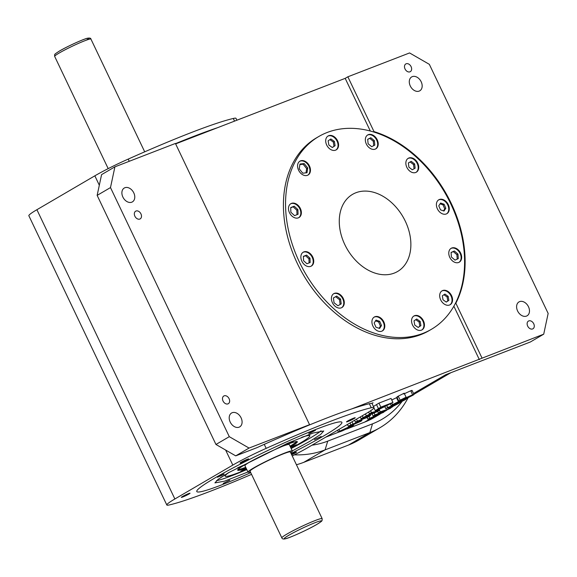 <?xml version="1.0" encoding="UTF-8"?>
<svg xmlns="http://www.w3.org/2000/svg" width="577" height="577" viewBox="0 0 577 577"><rect width="100%" height="100%" fill="white"/><g stroke="black" fill="none" stroke-linecap="round" stroke-linejoin="round"><path stroke-width="0.87" d="M255.063 467.42A22.33 1.789 154.5 0 0 250.036 471.185L281.843 537.879A22.33 1.789 -25.5 0 1 286.87 534.114A22.33 1.789 -25.5 0 1 308.767 523.202A22.33 1.789 -25.5 0 1 322.154 518.658L290.339 451.964A22.33 1.789 154.5 0 0 276.953 456.508A22.33 1.789 154.5 0 0 255.063 467.42M235.719 455.866L215.957 444.47L229.293 436.674L249.062 448.062L235.719 455.866L257.255 447.543A35.716 2.863 -25.5 0 1 264.266 444.348A174.16 13.971 -25.5 0 1 308.327 425.408A174.16 13.971 -25.5 0 1 351.588 408.963L543.714 334.177L530.378 341.973L445.668 374.718L413.543 393.5M351.588 408.963A174.16 13.971 -25.5 0 1 369.338 403.727A35.745 2.863 -25.5 0 1 371.501 403.381L373.067 402.782L371.905 403.46A35.745 2.863 -25.5 0 1 372.064 403.597L373.983 407.614A35.745 2.863 154.5 0 0 371.256 407.744A174.16 13.971 154.5 0 0 266.177 448.365A35.716 2.863 154.5 0 0 232.812 465.098L174.874 498.975A35.738 2.863 154.5 0 0 166.825 505.005A35.738 2.863 154.5 0 0 169.45 504.904A174.16 13.971 154.5 0 0 251.55 474.373M380.149 414.055L374.531 417.344A132.183 95.414 -120.3 0 1 364.534 422.155L346.784 429.014M339.067 432L325.724 437.157M403.777 393.99L410.709 390.78C412.432 390.146 412.526 390.297 410.983 391.228M398.483 396.695C396.471 397.438 396.392 397.257 398.245 396.154L404.181 393.197L406.1 397.214L402.104 399.472M391.776 399.969L396.522 397.676L398.44 401.693L394.444 403.95M396.752 398.159L397.272 397.906M373.442 406.482L378.945 403.114L391.04 398.433L392.959 402.45L378.26 409.814L375.288 410.658L380.856 407.131L392.959 402.45M370.319 131.029L345.19 78.357L347.859 76.799L409.576 52.94L429.338 64.335L548.15 313.426L543.714 334.177M345.19 78.357L217.45 127.733A174.16 13.971 154.5 0 0 175.509 143.63M315.107 439.241L321.194 436.529L315.107 439.241M314.451 439.667L320.927 436.573M292.315 450.911L310.174 441.145L320.632 434.459L323.747 430.983L313.224 432.995L287.613 443.244L228.499 472.722L218.041 479.408L214.925 482.891L224.475 481.196L247.937 471.986M291.161 448.502A60.289 4.832 154.5 0 0 309.027 438.736A60.289 4.832 154.5 0 0 321.057 430.781M229.112 472.361A46.888 3.758 154.5 0 0 225.181 476.14A46.888 3.758 154.5 0 0 246.718 469.418M291.053 448.271A46.888 3.758 154.5 0 0 299.268 443.677A46.888 3.758 154.5 0 0 309.827 435.765A46.888 3.758 154.5 0 0 301.721 437.308M224.842 474.9A46.888 3.758 154.5 0 0 224.799 475.333L225.181 476.14M220.493 477.684L222.275 476.515M290.433 446.98A33.048 2.647 154.5 0 0 297.328 441.722A33.048 2.647 154.5 0 0 277.523 448.444A33.048 2.647 154.5 0 0 245.117 464.608A33.048 2.647 154.5 0 0 237.681 470.176A33.048 2.647 154.5 0 0 246.098 468.127M290.051 446.172A33.048 2.647 154.5 0 0 296.715 441.528M296.549 444.73L290.902 447.197L296.549 444.73M246.235 468.401L240.804 471.214L246.408 468.769M293.404 441.29L287.757 443.763L293.404 441.29M243.299 465.307L237.659 467.781L243.299 465.307M250.101 461.802A24.559 1.969 154.5 0 0 244.951 465.726L248.016 472.152A24.559 1.969 154.5 0 0 250.389 471.928M290.693 452.707A24.559 1.969 154.5 0 0 292.359 451.005A24.559 1.969 154.5 0 0 277.631 455.996A24.559 1.969 154.5 0 0 253.548 468.005A24.559 1.969 154.5 0 0 248.016 472.152M196.786 491.539A80.383 6.448 -25.5 0 0 250.728 472.642A80.383 6.448 -25.5 0 1 196.786 491.539A80.383 6.448 -25.5 0 1 214.882 477.98A80.383 6.448 -25.5 0 1 293.707 438.679A80.383 6.448 -25.5 0 1 341.887 422.328A80.383 6.448 -25.5 0 1 323.791 435.887A80.383 6.448 -25.5 0 1 291.053 453.464A80.383 6.448 -25.5 0 0 323.791 435.887A80.383 6.448 -25.5 0 0 341.887 422.328M419.176 91.101A8.035 5.799 59.7 0 0 419.782 90.813A8.035 5.799 59.7 0 0 420.965 81.35A8.035 5.799 59.7 0 0 412.274 76.64A8.035 5.799 59.7 0 0 411.668 76.936A8.035 5.799 59.7 0 0 410.492 86.391A8.035 5.799 59.7 0 0 419.176 91.101M526.491 316.088A8.035 5.799 59.7 0 0 527.097 315.799A8.035 5.799 59.7 0 0 528.272 306.337A8.035 5.799 59.7 0 0 519.588 301.627A8.035 5.799 59.7 0 0 518.983 301.922A8.035 5.799 59.7 0 0 517.807 311.378A8.035 5.799 59.7 0 0 526.491 316.088M528.792 320.913A4.465 3.224 -120.3 0 1 533.617 323.531A4.465 3.224 -120.3 0 1 532.96 328.782A4.465 3.224 -120.3 0 1 532.621 328.948A4.465 3.224 -120.3 0 1 527.796 326.33A4.465 3.224 -120.3 0 1 528.453 321.072A4.465 3.224 -120.3 0 1 528.792 320.913M406.143 63.78A4.465 3.224 -120.3 0 1 410.968 66.398A4.465 3.224 -120.3 0 1 410.312 71.656A4.465 3.224 -120.3 0 1 409.98 71.822A4.465 3.224 -120.3 0 1 405.155 69.204A4.465 3.224 -120.3 0 1 405.804 63.946A4.465 3.224 -120.3 0 1 406.143 63.78M327.159 132.486A111.642 80.585 59.7 0 0 318.72 136.547A111.642 80.585 59.7 0 0 302.348 267.937A111.642 80.585 59.7 0 0 422.977 333.369A111.642 80.585 59.7 0 0 431.416 329.301A111.642 80.585 59.7 0 0 455.318 303.516A111.642 80.585 59.7 0 0 373.478 131.931A111.642 80.585 59.7 0 0 327.159 132.486M318.72 136.547L316.585 137.795A111.642 80.585 59.7 0 0 300.213 269.185A111.642 80.585 59.7 0 0 420.842 334.617A111.642 80.585 59.7 0 0 429.281 330.549L431.416 329.301M247.641 459.718A4.825 0.389 154.5 0 0 248.73 458.903A4.825 0.389 154.5 0 0 245.838 459.883A4.825 0.389 154.5 0 0 241.107 462.242A4.825 0.389 154.5 0 0 240.025 463.057A4.825 0.389 154.5 0 0 242.91 462.076A4.825 0.389 154.5 0 0 247.641 459.718M188.946 494.035A4.825 0.389 154.5 0 0 190.035 493.22A4.825 0.389 154.5 0 0 187.143 494.2A4.825 0.389 154.5 0 0 182.411 496.559A4.825 0.389 154.5 0 0 181.329 497.374A4.825 0.389 154.5 0 0 184.214 496.393A4.825 0.389 154.5 0 0 188.946 494.035M291.688 454.791A4.825 0.389 154.5 0 0 295.431 452.873A4.825 0.389 154.5 0 0 296.52 452.065A4.825 0.389 154.5 0 0 291.356 454.099M354.127 418.556A4.825 0.389 154.5 0 0 355.216 417.741A4.825 0.389 154.5 0 0 352.323 418.722A4.825 0.389 154.5 0 0 347.592 421.08A4.825 0.389 154.5 0 0 346.51 421.895A4.825 0.389 154.5 0 0 349.402 420.914A4.825 0.389 154.5 0 0 354.127 418.556M394.235 273.101A44.66 32.233 59.7 0 0 397.611 271.478A44.66 32.233 59.7 0 0 404.16 218.921A44.66 32.233 59.7 0 0 355.908 192.747A44.66 32.233 59.7 0 0 352.533 194.377A44.66 32.233 59.7 0 0 345.984 246.927A44.66 32.233 59.7 0 0 394.235 273.101M310.758 266.35A8.035 5.799 59.7 0 0 311.364 266.055A8.035 5.799 59.7 0 0 312.539 256.599A8.035 5.799 59.7 0 0 303.855 251.889A8.035 5.799 59.7 0 0 303.25 252.178A8.035 5.799 59.7 0 0 302.067 261.641A8.035 5.799 59.7 0 0 310.758 266.35M311.09 266.206A8.035 5.799 59.7 0 0 311.905 256.722A8.035 5.799 59.7 0 0 303.322 252.199A8.035 5.799 59.7 0 0 302.99 252.344M298.374 217.846A8.035 5.799 59.7 0 0 298.98 217.551A8.035 5.799 59.7 0 0 300.155 208.088A8.035 5.799 59.7 0 0 291.472 203.378A8.035 5.799 59.7 0 0 290.866 203.674A8.035 5.799 59.7 0 0 289.683 213.129A8.035 5.799 59.7 0 0 298.374 217.846M298.706 217.695A8.035 5.799 59.7 0 0 299.521 208.218A8.035 5.799 59.7 0 0 290.938 203.688A8.035 5.799 59.7 0 0 290.606 203.84M307.462 175.314A8.035 5.799 59.7 0 0 308.068 175.026A8.035 5.799 59.7 0 0 309.25 165.563A8.035 5.799 59.7 0 0 300.567 160.853A8.035 5.799 59.7 0 0 299.953 161.142A8.035 5.799 59.7 0 0 298.778 170.604A8.035 5.799 59.7 0 0 307.462 175.314M307.801 175.17A8.035 5.799 59.7 0 0 308.616 165.686A8.035 5.799 59.7 0 0 300.033 161.163A8.035 5.799 59.7 0 0 299.694 161.308M335.59 150.164A8.035 5.799 59.7 0 0 336.203 149.869A8.035 5.799 59.7 0 0 337.379 140.413A8.035 5.799 59.7 0 0 328.695 135.696A8.035 5.799 59.7 0 0 328.089 135.992A8.035 5.799 59.7 0 0 326.907 145.454A8.035 5.799 59.7 0 0 335.59 150.164M335.929 150.013A8.035 5.799 59.7 0 0 336.744 140.536A8.035 5.799 59.7 0 0 328.162 136.013A8.035 5.799 59.7 0 0 327.823 136.158M375.223 149.126A8.035 5.799 59.7 0 0 375.836 148.83A8.035 5.799 59.7 0 0 377.012 139.367A8.035 5.799 59.7 0 0 368.328 134.657A8.035 5.799 59.7 0 0 367.722 134.953A8.035 5.799 59.7 0 0 366.539 144.416A8.035 5.799 59.7 0 0 375.223 149.126M375.562 148.974A8.035 5.799 59.7 0 0 376.377 139.497A8.035 5.799 59.7 0 0 367.794 134.975A8.035 5.799 59.7 0 0 367.455 135.119M415.743 172.48A8.035 5.799 59.7 0 0 416.349 172.184A8.035 5.799 59.7 0 0 417.524 162.721A8.035 5.799 59.7 0 0 408.841 158.011A8.035 5.799 59.7 0 0 408.235 158.307A8.035 5.799 59.7 0 0 407.059 167.763A8.035 5.799 59.7 0 0 415.743 172.48M416.075 172.328A8.035 5.799 59.7 0 0 416.89 162.851A8.035 5.799 59.7 0 0 408.307 158.322A8.035 5.799 59.7 0 0 407.975 158.473M446.281 213.966A8.035 5.799 59.7 0 0 446.894 213.67A8.035 5.799 59.7 0 0 448.069 204.215A8.035 5.799 59.7 0 0 439.385 199.505A8.035 5.799 59.7 0 0 438.772 199.793A8.035 5.799 59.7 0 0 437.597 209.256A8.035 5.799 59.7 0 0 446.281 213.966M446.62 213.822A8.035 5.799 59.7 0 0 447.435 204.337A8.035 5.799 59.7 0 0 438.852 199.815A8.035 5.799 59.7 0 0 438.513 199.959M458.665 262.47A8.035 5.799 59.7 0 0 459.278 262.182A8.035 5.799 59.7 0 0 460.453 252.719A8.035 5.799 59.7 0 0 451.769 248.009A8.035 5.799 59.7 0 0 451.164 248.298A8.035 5.799 59.7 0 0 449.981 257.76A8.035 5.799 59.7 0 0 458.665 262.47M459.003 262.326A8.035 5.799 59.7 0 0 459.819 252.841A8.035 5.799 59.7 0 0 451.236 248.319A8.035 5.799 59.7 0 0 450.897 248.463M449.577 305.002A8.035 5.799 59.7 0 0 450.183 304.706A8.035 5.799 59.7 0 0 451.358 295.244A8.035 5.799 59.7 0 0 442.674 290.534A8.035 5.799 59.7 0 0 442.069 290.83A8.035 5.799 59.7 0 0 440.893 300.285A8.035 5.799 59.7 0 0 449.577 305.002M449.909 304.851A8.035 5.799 59.7 0 0 450.724 295.374A8.035 5.799 59.7 0 0 442.141 290.844A8.035 5.799 59.7 0 0 441.809 290.996M421.441 330.152A8.035 5.799 59.7 0 0 422.054 329.856A8.035 5.799 59.7 0 0 423.229 320.401A8.035 5.799 59.7 0 0 414.546 315.691A8.035 5.799 59.7 0 0 413.94 315.98A8.035 5.799 59.7 0 0 412.757 325.442A8.035 5.799 59.7 0 0 421.441 330.152M421.78 330.008A8.035 5.799 59.7 0 0 422.595 320.523A8.035 5.799 59.7 0 0 414.012 316.001A8.035 5.799 59.7 0 0 413.673 316.146M381.808 331.191A8.035 5.799 59.7 0 0 382.421 330.895A8.035 5.799 59.7 0 0 383.597 321.439A8.035 5.799 59.7 0 0 374.913 316.73A8.035 5.799 59.7 0 0 374.307 317.018A8.035 5.799 59.7 0 0 373.124 326.481A8.035 5.799 59.7 0 0 381.808 331.191M382.147 331.047A8.035 5.799 59.7 0 0 382.962 321.562A8.035 5.799 59.7 0 0 374.379 317.04A8.035 5.799 59.7 0 0 374.04 317.184M341.295 307.837A8.035 5.799 59.7 0 0 341.901 307.548A8.035 5.799 59.7 0 0 343.084 298.085A8.035 5.799 59.7 0 0 334.4 293.376A8.035 5.799 59.7 0 0 333.787 293.664A8.035 5.799 59.7 0 0 332.612 303.127A8.035 5.799 59.7 0 0 341.295 307.837M341.634 307.692A8.035 5.799 59.7 0 0 342.45 298.208A8.035 5.799 59.7 0 0 333.867 293.686A8.035 5.799 59.7 0 0 333.528 293.83M239.094 427.175A8.035 5.799 59.7 0 0 239.707 426.879A8.035 5.799 59.7 0 0 240.883 417.423A8.035 5.799 59.7 0 0 232.199 412.714A8.035 5.799 59.7 0 0 231.593 413.002A8.035 5.799 59.7 0 0 230.411 422.465A8.035 5.799 59.7 0 0 239.094 427.175M131.787 202.188A8.035 5.799 59.7 0 0 132.393 201.892A8.035 5.799 59.7 0 0 133.568 192.437A8.035 5.799 59.7 0 0 124.884 187.727A8.035 5.799 59.7 0 0 124.279 188.015A8.035 5.799 59.7 0 0 123.096 197.478A8.035 5.799 59.7 0 0 131.787 202.188M135.999 211.023A4.465 3.224 -120.3 0 1 140.824 213.641A4.465 3.224 -120.3 0 1 140.168 218.899A4.465 3.224 -120.3 0 1 139.829 219.058A4.465 3.224 -120.3 0 1 135.004 216.447A4.465 3.224 -120.3 0 1 135.66 211.189A4.465 3.224 -120.3 0 1 135.999 211.023M224.15 395.836A4.465 3.224 -120.3 0 1 228.975 398.455A4.465 3.224 -120.3 0 1 228.319 403.712A4.465 3.224 -120.3 0 1 227.98 403.871A4.465 3.224 -120.3 0 1 223.155 401.253A4.465 3.224 -120.3 0 1 223.811 396.002A4.465 3.224 -120.3 0 1 224.15 395.836M308.731 433.414L315.215 430.319M309.705 433.334L315.475 430.283L309.705 433.334M217.644 477.078L224.121 473.991M223.566 474.626L217.442 477.258L223.566 474.626M223.357 483.331L229.841 480.237M228.968 480.533L223.162 483.512L228.968 480.533M340.127 304.505L339.514 299.687L335.626 296.708L333.427 297.956L334.047 302.774L337.934 305.752L341.195 303.891L340.581 299.059L336.694 296.08L333.427 297.941M379.082 328.27L380.438 326.135L378.635 321.952L375.504 320.899M418.123 327.404L419.832 326.25L419.097 322.031L415.728 319.68M446.209 302.045L447.788 300.992L447.11 296.982L443.908 294.739M457.215 259.123L456.897 254.695L453.291 251.608L451.091 252.603M443.453 210.872L444.752 208.896L443.057 204.885L440.078 203.84M414.07 168.772L413.558 164.582L410.175 161.964L408.379 162.959M373.723 145.649L373.305 141.257L369.749 138.357L367.693 139.382M332.265 147.474L334.018 146.327L333.311 142.057L329.893 139.634M306.012 172.855L306.647 168.571L303.127 164.221L299.874 164.56M296.989 214.694L296.83 210.194L293.152 206.833L290.721 207.778M309.077 262.924L308.926 258.806L305.55 255.726L303.401 256.556M339.514 299.687L340.581 299.059M335.626 296.708L336.694 296.08M374.148 323.033L375.952 327.217L379.63 328.457L381.505 325.515L379.702 321.324L376.024 320.084L374.148 323.033M380.438 326.135L381.505 325.515M378.635 321.952L379.702 321.324M414.019 320.841L414.755 325.06L418.195 327.455L420.9 325.623L420.164 321.403L416.724 319.009L414.019 320.841M419.832 326.25L420.9 325.623M419.097 322.031L420.164 321.403M442.328 295.792L443.013 299.802L446.273 302.088L448.856 300.372L448.17 296.354L444.91 294.068L442.328 295.792M447.788 300.992L448.856 300.372M447.11 296.982L448.17 296.354M451.077 252.466L451.402 257.032L455.008 260.119L458.289 258.64L457.965 254.068L454.359 250.988L451.077 252.466M456.897 254.695L457.965 254.068M453.291 251.608L454.359 250.988M438.78 205.816L440.475 209.826L443.994 211.059L445.819 208.275L444.124 204.258L440.604 203.032L438.78 205.816M444.752 208.896L445.819 208.275M443.057 204.885L444.124 204.258M408.372 162.93L408.891 167.157L412.274 169.775L415.144 168.181L414.625 163.962L411.242 161.336L408.372 162.93M413.558 164.582L414.625 163.962M410.175 161.964L411.242 161.336M367.686 139.302L368.112 143.774L371.675 146.673L374.805 145.108L374.372 140.637L370.816 137.73L367.686 139.302M373.305 141.257L374.372 140.637M369.749 138.357L370.816 137.73M328.14 140.781L328.847 145.051L332.316 147.517L335.086 145.707L334.379 141.43L330.902 138.97L328.14 140.781M334.018 146.327L335.086 145.707M333.311 142.057L334.379 141.43M299.953 164.041L299.239 168.845L302.766 173.194L307 172.747L307.714 167.95L304.194 163.594L299.953 164.041M306.647 168.571L307.714 167.95M303.127 164.221L304.194 163.594M290.88 212.278L294.558 215.632L298.064 214.276L297.891 209.566L294.22 206.213L290.707 207.569L290.88 212.278M296.83 210.194L297.891 209.566M293.152 206.833L294.22 206.213M303.552 260.674L306.928 263.754L310.152 262.513L309.993 258.186L306.618 255.106L303.394 256.347L303.552 260.674M308.926 258.806L309.993 258.186M305.55 255.726L306.618 255.106M229.293 436.674L110.488 187.583L97.145 195.379L101.581 174.629L114.917 166.832L110.488 187.583M215.957 444.47L97.145 195.379M408.184 397.661A133.972 96.705 -120.3 0 1 379.976 427.701A133.972 96.705 -120.3 0 1 369.85 432.577L325.075 449.88A133.972 96.705 -120.3 0 1 294.443 454.835M379.976 427.701L358.663 440.157A133.972 96.705 -120.3 0 1 348.537 445.04L303.762 462.343A133.972 96.705 -120.3 0 1 296.434 464.73M236.895 120.211L236.007 118.35A35.745 2.863 154.5 0 0 233.281 118.48A174.16 13.971 154.5 0 0 128.202 159.101A35.716 2.863 154.5 0 0 94.844 175.826L36.899 209.711A35.738 2.863 154.5 0 0 28.85 215.733L166.825 505.005M114.917 166.832L175.422 143.449L309.568 424.679L249.062 448.062M311.991 445.184A127.719 92.19 59.7 0 0 327.729 441.138L372.504 423.835A127.719 92.19 59.7 0 0 402.183 401.325M128.202 159.101L129.248 161.293M233.281 118.48L234.543 121.127M292.236 455.945A35.731 2.863 154.5 0 0 308.363 447.305L365.933 413.644A35.745 2.863 154.5 0 0 373.983 407.614M264.266 444.348L266.177 448.365M308.327 425.408L309.568 424.679M217.45 127.733L175.639 143.889M373.478 131.931L374.011 131.621L347.859 76.799M482.004 358.028L455.852 303.206A111.642 80.585 59.7 0 0 374.011 131.621M455.852 303.206L455.318 303.516M369.338 403.727L371.256 407.744M479.336 359.586L453.868 306.199M292.359 451.005L289.286 444.571A24.559 1.969 154.5 0 0 283.004 446.108M237.912 469.577A33.048 2.647 154.5 0 0 245.715 467.32M309.827 435.765L309.445 434.964A46.888 3.758 154.5 0 0 308.507 434.683M216.462 480.677A60.289 4.832 154.5 0 0 246.79 469.57M402.263 399.378L412.627 394.798C414.351 394.163 414.445 394.315 412.894 395.245L408.026 397.712L407.816 397.279M412.894 395.245C414.445 394.315 414.351 394.163 412.627 394.798L410.709 390.78M408.026 397.712L410.817 395.88L400.402 400.719C398.39 401.455 398.31 401.275 400.157 400.171L398.245 396.154M400.402 400.719C398.39 401.455 398.31 401.275 400.157 400.171L406.1 397.214M394.596 403.857L404.967 399.277C406.691 398.642 406.778 398.794 405.234 399.724L400.359 402.198L400.157 401.765M405.234 399.724C406.778 398.794 406.691 398.642 404.967 399.277L404.729 398.779M400.359 402.198L403.157 400.359L392.735 405.198C390.73 405.934 390.651 405.754 392.497 404.65L391.776 403.143M392.735 405.198C390.73 405.934 390.651 405.754 392.497 404.65L398.44 401.693M387.686 407.528L399.789 402.847L390.059 407.86C388.458 408.466 388.126 408.451 389.057 407.809L391.047 406.605L385.775 408.646L387.686 407.528L386.907 405.891M388.256 407.687L388.537 408.285L388.884 407.441M393.218 405.768L392.54 406.165C391.386 406.807 391.199 406.994 391.978 406.735L395.699 404.809L393.218 405.768M391.43 406.886L391.891 406.554M399.789 402.847L399.435 402.111M385.775 408.646L384.931 406.886M380.301 411.848L390.6 408.22L377.733 414.07L383.727 412.245L367.852 419.126L378.57 414.373L373.146 416.031L375.014 414.935L384.866 410.694L378.361 412.981L380.301 411.848L379.161 409.461M390.6 408.22L390.369 407.737M378.361 412.981L377.618 411.423M375.014 414.935L374.084 412.988M373.146 416.031L372.107 413.853M369.792 417.993L369.049 416.435M367.852 419.126L367.073 417.503M383.727 412.245L383.424 411.617M388.869 404.412L380.113 407.997C377.675 409.403 377.704 409.627 380.207 408.682L388.869 404.412M380.113 407.997C377.675 409.403 377.704 409.627 380.207 408.682L379.933 408.105M380.856 407.131L378.945 403.114M384.26 406.922L383.965 406.309M371.487 412.613L379.277 410.456L377.502 411.495L361.087 418.693L371.098 413.334L369.446 413.803L371.487 412.613L370.6 410.752M369.345 414.784L375.144 412.23L372.54 412.916L369.345 414.784M379.277 410.456L378.858 409.583M369.446 413.803L368.602 412.043M366.445 416.046L365.436 413.933M363.135 417.496L362.313 415.765M361.087 418.693L360.264 416.962M369.597 415.714L370.47 415.599L367.513 417.33L355.41 422.011L367.412 416.991L369.597 415.714L369.302 415.087M370.47 415.599L370.066 414.755M367.412 416.991L366.986 416.104M357.329 420.893L356.499 419.162M355.41 422.011L354.588 420.28M351.552 425.4L348.219 426.151L360.221 420.907C362.342 420.121 362.507 420.272 360.726 421.361L351.552 425.4M359.911 420.272L360.221 420.907C362.342 420.121 362.507 420.272 360.726 421.361M355.093 423.547L358.519 422.22L355.317 423.417M348.219 426.151L347.412 424.47M353.174 424.268L351.992 421.794M350.881 424.787L350.008 422.955M353.355 424.867L352.46 426.194L342.435 430.788C338.591 432.346 337.675 432.462 339.687 431.142L349.575 426.598L353.715 425.271L353.492 424.809M337.502 430.269L338.374 432.094L339.687 431.142L338.879 429.461M350.124 426.807L350.239 427.059C350.931 426.504 350.059 426.728 347.635 427.723L341.526 430.658L350.78 426.663M341.865 430.298L341.476 430.55M349.575 426.598L349.251 425.92M344.354 429.67L344.116 429.173M288.846 535.254A20.541 1.644 154.5 0 0 290.491 537.05A20.541 1.644 154.5 0 0 316.679 524.5A20.541 1.644 154.5 0 0 315.035 522.697A20.541 1.644 154.5 0 0 288.846 535.254M364.534 422.155L374.163 416.522M54.671 56.409L54.599 54.909C55.565 54.072 52.658 55.378 59.503 51.014C67.047 46.492 83.816 38.94 87.322 38.262C89.68 37.837 90.892 38.118 90.942 39.106A20.094 1.608 154.5 0 0 78.898 43.196A20.094 1.608 154.5 0 0 59.193 53.026A20.094 1.608 154.5 0 0 54.671 56.409L108.187 168.621M59.64 50.949A18.313 1.471 -25.5 0 1 81.609 40.303A18.313 1.471 -25.5 0 1 86.463 40.123M348.537 445.04L369.85 432.577L372.504 423.835M303.762 462.343L325.075 449.88L327.729 441.138M36.899 209.711L174.874 498.975M94.844 175.826L99.316 185.217M225.643 450.053L232.812 465.098M378.411 408.559L376.492 404.542M281.843 537.879C282.232 538.983 283.437 539.279 285.456 538.774C289.524 538.002 308.313 529.513 316.816 524.435C323.798 520.065 321.18 521.175 322.096 520.447L322.154 518.658M90.942 39.106L144.704 151.823M383.618 412.028L386.806 410.16M390.492 408.004L392.612 406.771M399.688 402.631L400.741 402.018M406.266 398.786L408.408 397.531M413.933 394.307L450.875 372.706M412.079 390.42L413.99 394.437M396.904 397.135L398.815 401.152M405.977 398.173L406.331 398.916M390.362 403.972L391.156 405.631M373.968 407.896L375.288 410.658M361.563 419.63L361.952 420.445"/></g></svg>
